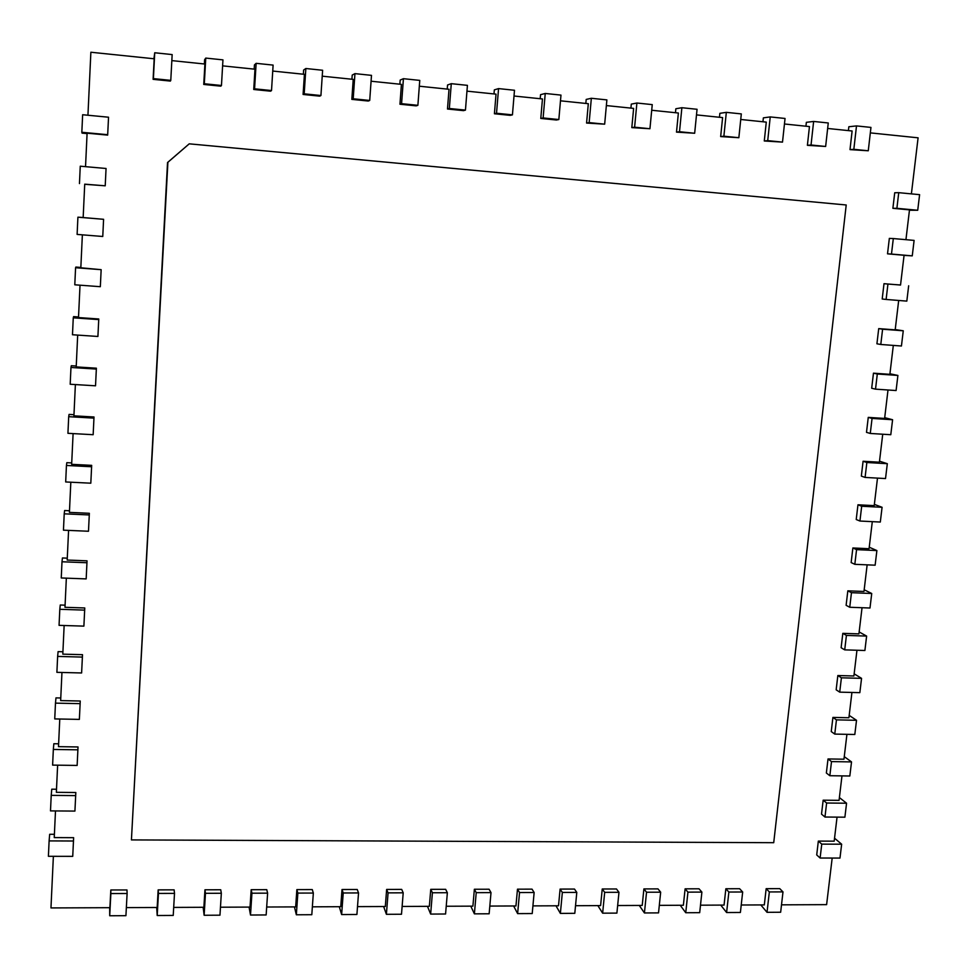<?xml version="1.0" encoding="UTF-8"?>
<svg xmlns="http://www.w3.org/2000/svg" width="968" height="968" viewBox="0 0 968 968"><rect width="100%" height="100%" fill="white"/><g stroke="black" fill="none" stroke-linecap="round" stroke-linejoin="round"><path stroke-width="1.45" d="M189.244 143.833L846.213 204.986L773.722 842.692L131.43 839.909L167.9 162.273L189.244 143.833L167.537 162.527L131.43 839.909M153.392 78.614L154.735 52.756L172.159 54.583L170.779 80.368L153.392 78.614L153.101 79.34L154.178 58.782L90.871 52.236L87.943 115.24M153.101 79.34L170.392 81.082L170.779 80.368M171.832 60.609L204.901 64.033L203.74 84.446L220.813 86.164L221.466 85.487L204.308 83.756L205.761 58.08L204.611 59.738L204.381 63.973M222.616 65.86L254.971 69.212L253.737 89.492L270.58 91.186L271.524 90.544L254.572 88.826L256.133 63.331L254.439 64.916L254.185 69.127M272.734 71.051L304.412 74.33L303.093 94.465L319.73 96.147L320.928 95.529L304.194 93.835L305.852 68.51L303.625 70.035L303.359 74.221M322.223 76.169L353.223 79.376L351.832 99.377L368.264 101.035L369.716 100.454L353.199 98.784L354.954 73.629L352.207 75.093L351.916 79.243M371.083 81.227L401.417 84.361L399.953 104.229L416.179 105.863L417.886 105.318L401.575 103.673L403.426 78.686L400.171 80.078L399.869 84.204M419.325 86.212L449.019 89.286L447.482 109.021L463.503 110.642L465.451 110.11L449.346 108.489L451.282 83.672L447.543 85.002L447.228 89.104M466.963 91.149L496.027 94.15L494.418 113.764L510.245 115.349L512.435 114.853L496.524 113.256L498.556 88.596L494.333 89.879L493.995 93.944M514.008 96.013L542.455 98.954L540.785 118.435L556.418 120.008L558.839 119.536L543.121 117.951L545.238 93.46L540.543 94.682L540.192 98.724M560.472 100.817L588.314 103.697L586.572 123.057L604.661 124.17L589.149 122.597L591.351 98.276L586.197 99.426L585.834 103.443M606.367 105.572L633.629 108.392L631.814 127.619L649.939 128.732L634.609 127.195L636.896 103.019L631.293 104.12L630.918 108.113M651.706 110.255L678.374 113.014L676.499 132.12L694.661 133.257L679.512 131.721L681.883 107.714L675.845 108.755L675.458 112.724M696.488 114.889L722.6 117.6L720.664 136.573L738.85 137.71L723.882 136.198L726.327 112.348L719.865 113.329L719.466 117.273M740.738 119.475L766.281 122.113L764.284 140.977L782.507 142.114L767.721 140.626L770.238 116.922L763.365 117.854L762.953 121.774M784.455 123.989L809.454 126.578L807.397 145.321L825.644 146.47L811.039 144.994L813.628 121.448L806.356 122.331L805.933 126.215M827.652 128.466L852.118 130.995L850.001 149.617L868.272 150.778L853.837 149.314L856.499 125.913L848.839 126.748L848.391 130.607M870.329 132.882L918.087 137.819L911.396 193.878M898.74 192.668L919.6 194.665L917.725 210.262L896.888 208.314L898.74 192.668L894.722 192.753L892.883 208.314L909.496 209.862L905.939 239.677M893.319 238.552L914.107 240.403L912.255 255.867L891.48 254.064L893.319 238.552L889.338 238.394L887.523 253.834L904.076 255.274L900.53 285.052L884.002 283.684L882.199 299.003L886.119 299.451L887.934 284.06L900.53 284.991M898.691 300.467L895.182 329.858L878.714 328.612L876.923 343.797L880.795 344.475L882.598 329.217L903.265 330.79L895.218 329.568M893.319 345.407L889.87 374.326L873.463 373.176L871.684 388.253L875.52 389.148L877.31 373.999L897.905 375.439L889.943 373.781M888.007 389.995L884.619 418.43L868.26 417.389L866.493 432.345L870.28 433.458L872.059 418.43L892.593 419.737L884.704 417.656M882.731 434.221L879.392 462.196L863.081 461.264L861.338 476.099L865.09 477.43L866.856 462.51L887.317 463.696L879.513 461.179M877.492 478.107L874.213 505.623L857.963 504.788L856.22 519.514L859.935 521.038L861.689 506.252L882.078 507.292L874.358 504.376M872.301 521.655L869.07 548.711L852.869 547.973L851.15 562.577L854.829 564.32L856.559 549.642L876.887 550.562L869.252 547.235M867.146 564.852L863.976 591.46L847.823 590.831L846.117 605.315L849.747 607.263L851.465 592.694L871.732 593.493L864.182 589.766M862.04 607.71L858.918 633.883L842.813 633.35L841.119 647.725L844.713 649.867L846.419 635.419L866.626 636.085L859.148 631.959M856.958 650.242L853.897 675.979L837.84 675.531L836.158 689.809L839.716 692.144L841.41 677.806L861.556 678.35L854.151 673.837M851.925 692.447L848.912 717.748L832.916 717.409L831.246 731.566L834.767 734.095L836.449 719.865L856.523 720.301L849.19 715.4M846.927 734.325L843.963 759.202L828.015 758.948L826.357 773.009L829.842 775.719L831.512 761.598L851.525 761.913L844.265 756.649M841.979 775.888L839.062 800.342L823.163 800.185L821.517 814.124L824.966 817.028L826.624 803.016L846.564 803.222L839.389 797.571M837.054 817.125L834.186 841.168L818.335 841.095L816.714 854.938L820.114 858.023L821.759 844.12L841.652 844.205L834.537 838.203M832.178 858.059L826.611 904.644L781.503 904.838M782.991 891.903L780.656 912.243L767.019 912.316L769.342 891.927L782.991 891.903L779.76 888.648L766.16 888.672L764.321 904.911L741.222 905.007M742.674 892L740.399 912.461L726.605 912.534L728.868 892.036L742.674 892L739.612 888.721L725.855 888.757L724.064 905.08L700.493 905.189M701.897 892.097L699.695 912.667L685.743 912.739L687.933 892.133L701.897 892.097L699.017 888.805L685.114 888.83L683.372 905.261L659.305 905.358M660.672 892.193L658.53 912.885L644.422 912.957L646.539 892.23L660.672 892.193L657.974 888.89L643.901 888.914L642.22 905.431L617.657 905.528M618.976 892.302L616.894 913.102L602.64 913.175L604.685 892.339L618.976 892.302L616.459 888.975L602.241 888.999L600.608 905.6L575.524 905.709M576.795 892.399L574.798 913.32L560.375 913.405L562.347 892.435L576.795 892.399L574.484 889.06L560.097 889.084L558.524 905.782L532.92 905.891M534.142 892.508L532.219 913.55L517.626 913.623L519.538 892.544L534.142 892.508L532.025 889.144L517.481 889.168L515.956 905.963L489.82 906.072M491.006 892.617L489.142 913.78L474.393 913.852L476.22 892.653L491.006 892.617L489.082 889.229L474.368 889.253L472.904 906.145L446.224 906.254M447.361 892.726L445.57 913.998L430.651 914.082L432.406 892.762L447.361 892.726L445.643 889.314L430.76 889.338L429.356 906.326L402.119 906.447M403.208 892.823L401.502 914.24L386.401 914.312L388.071 892.871L403.208 892.823L401.696 889.398L386.643 889.435L385.312 906.52L357.507 906.629M358.535 892.932L356.914 914.47L341.631 914.554L343.229 892.98L358.535 892.932L357.24 889.495L342.019 889.519L340.748 906.701L312.361 906.822M313.342 893.053L311.805 914.712L296.341 914.784L297.854 893.089L313.342 893.053L312.277 889.58L296.861 889.616L295.663 906.895L266.684 907.016M267.616 893.161L266.152 914.941L250.506 915.026L251.934 893.198L267.616 893.161L266.769 889.665L251.172 889.701L250.034 907.089L220.462 907.21M221.333 893.27L219.966 915.183L204.139 915.268L205.47 893.307L221.333 893.27L220.728 889.761L204.95 889.798L203.873 907.282L173.683 907.415M174.506 893.391L173.224 915.438L157.203 915.522L158.449 893.428L174.506 893.391L174.131 889.858L158.159 889.882L157.167 907.488L126.348 907.609M127.11 893.5L125.925 915.68L109.711 915.764L110.86 893.549L127.11 893.5L126.977 889.955L110.824 889.979L109.892 907.681L50.965 907.936L53.373 856.317M73.471 841.01L72.733 856.353L48.4 856.305L49.114 840.902L73.471 841.01L73.629 837.683L54.244 837.598L55.491 810.93M75.673 795.611L74.923 811.087L50.493 810.894L51.219 795.369L75.673 795.611L75.819 792.514L56.362 792.32L57.632 765.168M77.888 749.825L77.138 765.434L52.611 765.107L53.337 749.45L77.888 749.825L78.021 746.957L58.491 746.655L59.774 719.018M80.126 703.651L79.364 719.393L54.74 718.921L55.478 703.131L80.126 703.651L80.247 701.026L60.645 700.59L61.952 672.47M82.389 657.09L81.615 672.966L56.894 672.337L57.632 656.413L82.389 657.09L82.498 654.695L62.811 654.15L64.142 625.522M84.664 610.118L83.889 626.127L59.06 625.352L59.81 609.295L84.664 610.118L84.76 607.964L64.989 607.299L66.344 578.162M86.951 562.747L86.176 578.9L61.25 577.969L62 561.767L86.951 562.747L87.035 560.835L67.191 560.048L68.583 530.391M89.274 514.952L88.487 531.25L63.452 530.174L64.215 513.827L89.274 514.952L89.346 513.294L69.418 512.387L70.821 482.209M91.609 466.757L90.81 483.189L65.679 481.955L66.441 465.463L91.609 466.757L91.67 465.354L71.656 464.325L73.096 433.603M93.957 418.128L93.158 434.705L67.929 433.313L68.704 416.676L93.957 418.128L94.005 416.99L73.919 415.829L75.383 384.562M96.34 369.074L95.529 385.809L70.192 384.248L70.966 367.465L96.34 369.074L96.377 368.191L76.206 366.908L77.682 335.097M98.736 319.597L97.913 336.465L72.479 334.746L73.265 317.819L98.736 319.597L98.76 318.98L78.505 317.564L80.017 285.185M101.156 269.673L100.333 286.697L74.79 284.798L75.577 267.725L101.156 269.673L80.828 267.785L82.365 234.837M103.588 219.3L102.765 236.482L77.113 234.413L77.912 217.183L103.588 219.3L83.163 217.558L84.724 184.162L105.222 185.808L84.724 184.283M107.69 134.697L81.832 132.277L82.643 114.732L108.537 117.213L107.666 135.109L87.096 133.185L85.535 166.653M153.924 58.758L154.735 52.756M87.084 133.596L82.062 133.124L81.832 132.277M79.461 183.581L80.259 166.194L106.056 168.48L105.222 185.808M204.308 83.756L203.74 84.446M205.761 58.08L222.955 59.871L221.466 85.487M77.912 217.183L83.175 217.498M254.572 88.826L253.737 89.492M256.133 63.331L273.109 65.098L271.524 90.544M75.577 267.725L75.867 267.059L80.84 267.446M304.194 93.835L303.093 94.465M305.852 68.51L322.622 70.265L320.928 95.529M73.265 317.819L73.58 316.609L78.529 316.959M353.199 98.784L351.832 99.377M354.954 73.629L371.494 75.359L369.716 100.454M70.966 367.465L71.317 365.722L76.242 366.037M401.575 103.673L399.953 104.229M403.426 78.686L419.761 80.392L417.886 105.318M68.704 416.676L69.067 414.413L73.967 414.691M449.346 108.489L447.482 109.021M451.282 83.672L467.423 85.353L465.451 110.11M66.441 465.463L66.828 462.68L71.729 462.922M496.524 113.256L494.418 113.764M498.556 88.596L514.492 90.266L512.435 114.853M64.215 513.827L64.626 510.523L69.49 510.753M543.121 117.951L540.785 118.435M545.238 93.46L560.98 95.106L558.839 119.536M62 561.767L62.436 557.967L67.276 558.161M589.149 122.597L586.572 123.057M591.351 98.276L606.888 99.898L604.661 124.17M59.81 609.295L60.258 605L65.086 605.169M634.609 127.195L631.814 127.619M636.896 103.019L652.25 104.617L649.939 128.732M57.632 656.413L58.104 651.633L62.92 651.766M679.512 131.721L676.499 132.12M681.883 107.714L697.057 109.287L694.661 133.257M55.478 703.131L55.975 697.88L60.766 697.989M723.882 136.198L720.664 136.573M726.327 112.348L741.319 113.909L738.85 137.71M53.337 749.45L53.845 743.726L58.625 743.811M767.721 140.626L764.284 140.977M770.238 116.922L785.048 118.459L782.507 142.114M51.219 795.369L51.752 789.198L56.507 789.247M811.039 144.994L807.397 145.321M813.628 121.448L828.257 122.972L825.644 146.47M49.114 840.902L49.67 834.283L54.402 834.307M853.837 149.314L850.001 149.617M856.499 125.913L870.958 127.413L868.272 150.778M109.711 915.764L109.674 907.681M110.86 893.549L110.824 889.979M896.888 208.314L892.883 208.314M917.725 210.262L909.448 210.225M157.203 915.522L156.683 907.488M158.449 893.428L158.159 889.882M891.48 254.064L887.523 253.834M912.255 255.867L904.064 255.383M204.139 915.268L203.147 907.282M205.47 893.307L204.95 889.798M887.934 284.06L884.002 283.684M908.662 285.778L906.822 301.121L886.119 299.451M250.506 915.026L249.054 907.089M251.934 893.198L251.172 889.701M882.598 329.217L878.714 328.612M903.265 330.79L901.438 346.012L880.795 344.475M296.341 914.784L294.441 906.907M297.854 893.089L296.861 889.616M877.31 373.999L873.463 373.176M897.905 375.439L896.09 390.54L875.52 389.148M341.631 914.554L339.296 906.713M343.229 892.98L342.019 889.519M872.059 418.43L868.26 417.389M892.593 419.737L890.79 434.717L870.28 433.458M386.401 914.312L383.63 906.52M388.071 892.871L386.643 889.435M866.856 462.51L863.081 461.264M887.317 463.696L885.526 478.555L865.09 477.43M430.651 914.082L427.457 906.338M432.406 892.762L430.76 889.338M861.689 506.252L857.963 504.788M882.078 507.292L880.311 522.042L859.935 521.038M474.393 913.852L470.787 906.157M476.22 892.653L474.368 889.253M856.559 549.642L852.869 547.973M876.887 550.562L875.132 565.191L854.829 564.32M517.626 913.623L513.621 905.975M519.538 892.544L517.481 889.168M851.465 592.694L847.823 590.831M871.732 593.493L869.99 608.013L849.747 607.263M560.375 913.405L555.983 905.794M562.347 892.435L560.097 889.084M846.419 635.419L842.813 633.35M866.626 636.085L864.896 650.496L844.713 649.867M602.64 913.175L597.861 905.612M604.685 892.339L602.241 888.999M841.41 677.806L837.84 675.531M861.556 678.35L859.838 692.652L839.716 692.144M644.422 912.957L639.279 905.443M646.539 892.23L643.901 888.914M836.449 719.865L832.916 717.409M856.523 720.301L854.817 734.482L834.767 734.095M685.743 912.739L680.238 905.274M687.933 892.133L685.114 888.83M831.512 761.598L828.015 758.948M851.525 761.913L849.831 775.997L829.842 775.719M726.605 912.534L720.736 905.092M728.868 892.036L725.855 888.757M826.624 803.016L823.163 800.185M846.564 803.222L844.895 817.186L824.966 817.028M767.019 912.316L760.8 904.923M769.342 891.927L766.16 888.672M821.759 844.12L818.335 841.095M841.652 844.205L839.982 858.071L820.114 858.023"/></g></svg>
